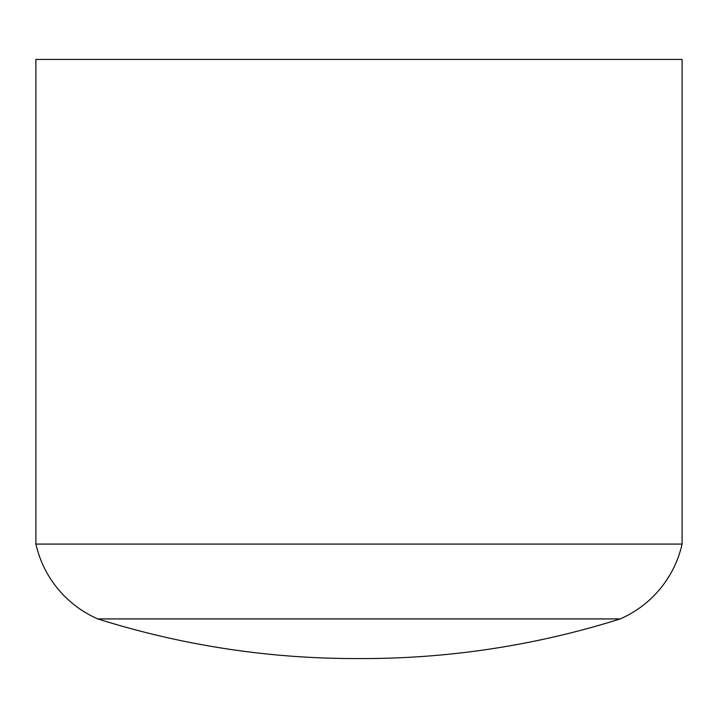<?xml version="1.0" encoding="UTF-8"?>
<svg xmlns="http://www.w3.org/2000/svg" width="718" height="718" viewBox="0 0 718 718"><rect width="100%" height="100%" fill="white"/><g stroke="black" fill="none" stroke-linecap="round" stroke-linejoin="round"><path stroke-width="1.08" d="M35.9 544.082L682.1 544.082L682.1 59.432L35.9 59.432L35.9 544.082A107.467 107.467 0 0 0 97.819 618.925A856.116 856.116 0 0 0 355.329 658.568A856.116 856.116 0 0 0 359 658.568A856.116 856.116 0 0 0 362.671 658.568A856.116 856.116 0 0 0 620.181 618.925L97.819 618.925M682.1 544.082A107.467 107.467 0 0 1 620.181 618.925M355.329 658.568L362.671 658.568"/></g></svg>
